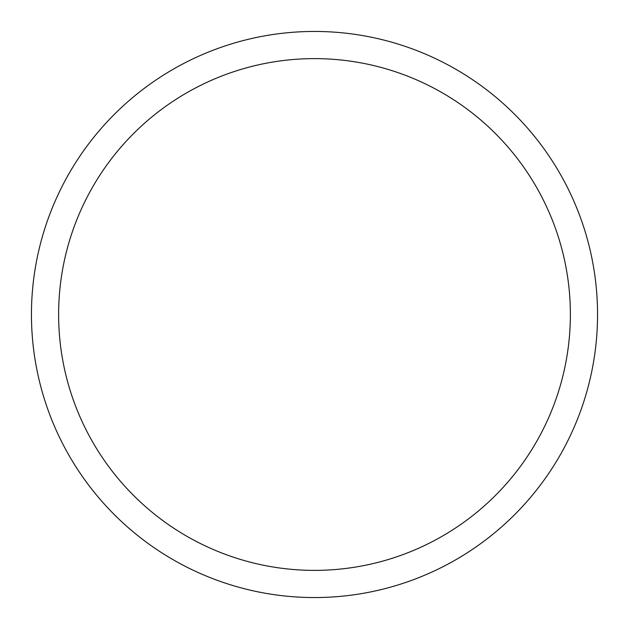 <?xml version="1.0" encoding="UTF-8"?>
<svg xmlns="http://www.w3.org/2000/svg" width="629" height="629" viewBox="0 0 629 629"><rect width="100%" height="100%" fill="white"/><g stroke="black" fill="none" stroke-linecap="round" stroke-linejoin="round"><path stroke-width="0.94" d="M31.45 314.5A283.05 283.05 0 0 1 314.5 31.45A283.05 283.05 0 0 1 597.55 314.5A283.05 283.05 0 0 1 314.5 597.55A283.05 283.05 0 0 1 31.45 314.5M58.623 314.5A255.877 255.877 0 0 1 314.5 58.623A255.877 255.877 0 0 1 570.377 314.5A255.877 255.877 0 0 1 314.5 570.377A255.877 255.877 0 0 1 58.623 314.5"/></g></svg>
